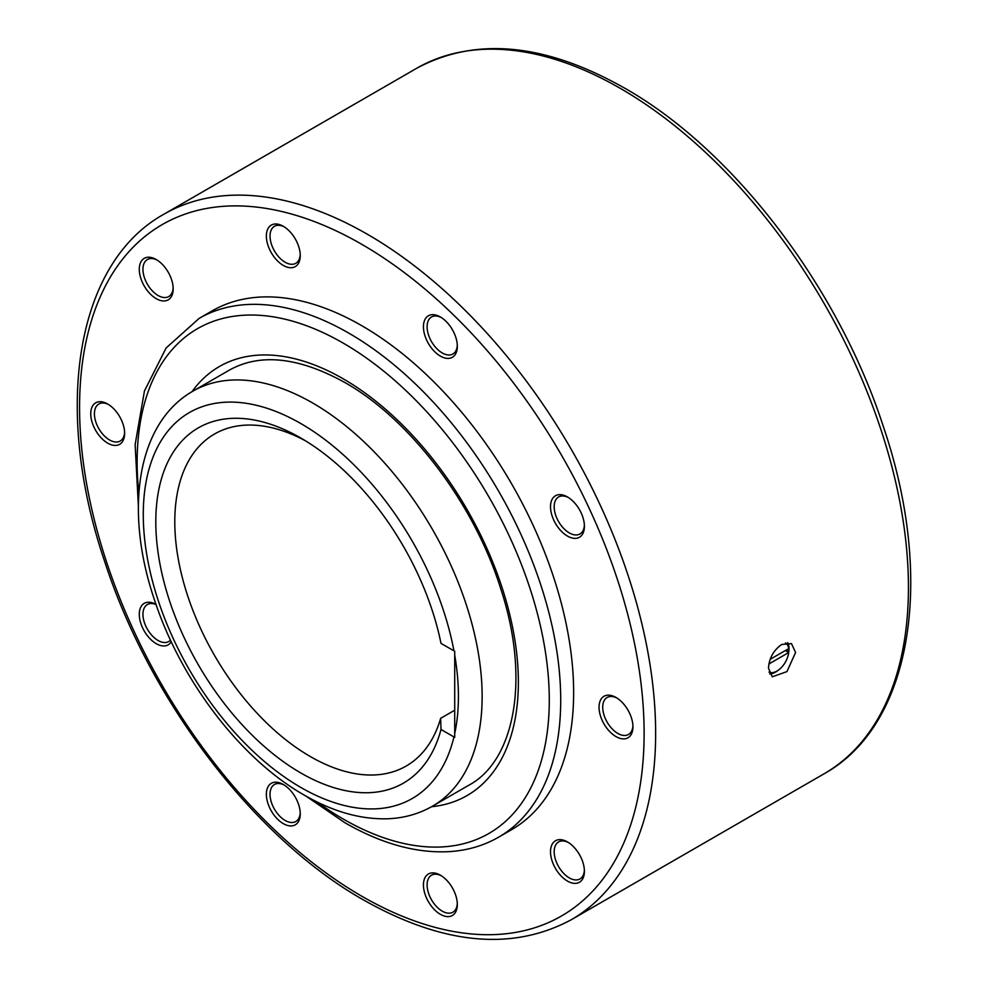 <?xml version="1.0" encoding="UTF-8"?>
<svg xmlns="http://www.w3.org/2000/svg" width="988" height="988" viewBox="0 0 988 988"><rect width="100%" height="100%" fill="white"/><g stroke="black" fill="none" stroke-linecap="round" stroke-linejoin="round"><path stroke-width="1.48" d="M781.718 644.46L791.462 643.608L795.587 652.475L786.954 671.605L772.295 676.805L768.479 668.123C769.183 658.094 773.592 650.203 781.718 644.46M632.913 725.711A21.366 12.338 60 0 1 628.504 734.479A21.366 12.338 60 0 1 612.041 728.749A21.366 12.338 60 0 1 602.717 707.247A21.366 12.338 60 0 1 607.138 697.466A21.366 12.338 60 0 1 616.932 698.047M632.938 726.81A23.959 13.832 60 0 1 615.993 736.591A23.959 13.832 60 0 1 599.049 707.247A23.959 13.832 60 0 1 615.993 697.466A23.959 13.832 60 0 1 632.938 726.81M584.365 525.196A21.366 12.338 60 0 1 579.968 533.965A21.366 12.338 60 0 1 557.059 518.651A21.366 12.338 60 0 1 558.603 496.952A21.366 12.338 60 0 1 568.396 497.52M581.166 512.933A23.959 13.832 60 0 1 584.402 526.295A23.959 13.832 60 0 1 572.694 538.139A23.959 13.832 60 0 1 553.749 520.096A23.959 13.832 60 0 1 552.354 498.915A23.959 13.832 60 0 1 567.458 496.952A23.959 13.832 60 0 1 581.166 512.933M457.296 345.22A21.366 12.338 60 0 1 452.899 353.988A21.366 12.338 60 0 1 437.548 349.382A21.366 12.338 60 0 1 431.534 316.975A21.366 12.338 60 0 1 441.327 317.556M445.613 320.952A23.959 13.832 60 0 1 457.321 346.319A23.959 13.832 60 0 1 435.14 352.123A23.959 13.832 60 0 1 423.642 323.817A23.959 13.832 60 0 1 440.376 316.975A23.959 13.832 60 0 1 445.613 320.952M300.228 254.534A21.366 12.338 60 0 1 295.82 263.302A21.366 12.338 60 0 1 289.805 264.08A21.366 12.338 60 0 1 272.256 246.469A21.366 12.338 60 0 1 274.454 226.289A21.366 12.338 60 0 1 280.469 225.511A21.366 12.338 60 0 1 284.248 226.87M278.073 224.227A23.959 13.832 60 0 1 283.309 226.289A23.959 13.832 60 0 1 300.253 255.633A23.959 13.832 60 0 1 288.545 267.489A23.959 13.832 60 0 1 267.192 242.591A23.959 13.832 60 0 1 278.073 224.227M173.147 287.78A21.366 12.338 60 0 1 170.294 295.35A21.366 12.338 60 0 1 168.75 296.548A21.366 12.338 60 0 1 148.249 285.643A21.366 12.338 60 0 1 145.841 260.721A21.366 12.338 60 0 1 147.385 259.535A21.366 12.338 60 0 1 157.178 260.103M142.519 259.683A23.959 13.832 60 0 1 156.228 259.535A23.959 13.832 60 0 1 173.172 288.879A23.959 13.832 60 0 1 169.936 298.512A23.959 13.832 60 0 1 146.273 289.175A23.959 13.832 60 0 1 142.519 259.683M124.612 432.25A21.366 12.338 60 0 1 120.215 441.019A21.366 12.338 60 0 1 103.74 435.288A21.366 12.338 60 0 1 94.416 413.787A21.366 12.338 60 0 1 98.849 404.006A21.366 12.338 60 0 1 108.643 404.574M90.748 413.787A23.959 13.832 60 0 1 107.692 404.006A23.959 13.832 60 0 1 124.636 433.349A23.959 13.832 60 0 1 107.692 443.13A23.959 13.832 60 0 1 90.748 413.787M170.492 640.125A21.366 12.338 60 0 1 168.75 641.533A21.366 12.338 60 0 1 145.841 626.231A21.366 12.338 60 0 1 147.385 604.52A21.366 12.338 60 0 1 156.067 604.582M171.27 641.78A23.959 13.832 60 0 1 142.519 627.676A23.959 13.832 60 0 1 141.086 606.583A23.959 13.832 60 0 1 156.005 604.397M300.228 812.741A21.366 12.338 60 0 1 295.82 821.51A21.366 12.338 60 0 1 280.469 816.903A21.366 12.338 60 0 1 274.454 784.497A21.366 12.338 60 0 1 284.248 785.077M278.073 819.645A23.959 13.832 60 0 1 266.575 791.339A23.959 13.832 60 0 1 283.309 784.497A23.959 13.832 60 0 1 288.545 788.473A23.959 13.832 60 0 1 300.253 813.84A23.959 13.832 60 0 1 278.073 819.645M457.296 903.427A21.366 12.338 60 0 1 452.899 912.196A21.366 12.338 60 0 1 446.885 912.974A21.366 12.338 60 0 1 429.335 895.363A21.366 12.338 60 0 1 431.534 875.183A21.366 12.338 60 0 1 437.548 874.405A21.366 12.338 60 0 1 441.327 875.763M445.613 916.382A23.959 13.832 60 0 1 424.26 891.485A23.959 13.832 60 0 1 435.14 873.12A23.959 13.832 60 0 1 440.376 875.183A23.959 13.832 60 0 1 457.321 904.526A23.959 13.832 60 0 1 445.613 916.382M584.365 870.181A21.366 12.338 60 0 1 581.512 877.764A21.366 12.338 60 0 1 579.968 878.95A21.366 12.338 60 0 1 559.48 868.044A21.366 12.338 60 0 1 557.059 843.135A21.366 12.338 60 0 1 558.603 841.937A21.366 12.338 60 0 1 568.396 842.517M581.166 880.913A23.959 13.832 60 0 1 557.491 871.589A23.959 13.832 60 0 1 553.749 842.097A23.959 13.832 60 0 1 567.458 841.937A23.959 13.832 60 0 1 584.402 871.293A23.959 13.832 60 0 1 581.166 880.913M573.633 692.576A299.512 172.925 60 0 1 511.599 829.685L498.681 837.145A299.512 172.925 -120 0 0 560.715 700.035A299.512 172.925 -120 0 0 348.925 333.203A299.512 172.925 -120 0 0 199.168 318.371L212.087 310.911A299.512 172.925 60 0 1 442.896 391.149A299.512 172.925 60 0 1 573.633 692.576M441.006 729.477A205.109 118.424 60 0 1 282.049 760.723A205.109 118.424 60 0 1 155.808 521.775A205.109 118.424 60 0 1 300.846 438.042A205.109 118.424 60 0 1 441.006 643.398L454.715 651.277L454.715 737.369L441.006 729.477L440.66 718.325L454.69 710.211M305.675 440.92A191.697 110.668 -120 0 0 214.495 434.028A191.697 110.668 -120 0 0 174.79 521.775A191.697 110.668 -120 0 0 258.461 714.695A191.697 110.668 -120 0 0 406.179 766.046A191.697 110.668 -120 0 0 440.66 718.325M769.714 674.001A19.167 11.066 120 0 0 778.198 670.259M768.886 663.973L788.696 652.537A19.167 11.066 120 0 0 789.029 648.684A19.167 11.066 120 0 0 787.671 642.645M785.337 650.561L787.238 651.66A16.821 9.707 120 0 0 787.362 649.635A16.821 9.707 120 0 0 787.362 649.4M768.973 672.099A16.771 9.682 120 0 0 780.965 667.937A16.771 9.682 120 0 0 788.696 652.537L787.238 651.66M785.485 642.916A16.771 9.682 120 0 1 788.696 648.622L770.171 659.317M824.066 773.802A407.34 235.181 -120 0 0 886.508 447.391A407.34 235.181 -120 0 0 620.402 88.426A407.34 235.181 -120 0 0 416.726 68.258L163.934 214.198A407.34 235.181 -120 0 1 367.598 234.378A407.34 235.181 -120 0 1 633.716 593.331A407.34 235.181 -120 0 1 571.274 919.742L824.066 773.802C912.48 724.859 935.278 578.573 883.099 425.791C837.725 286.298 733.145 149.46 624.465 88.031C545.055 43.176 475.808 36.593 416.726 68.258M361.843 896.24A399.201 230.476 -120 0 0 644.114 733.269A399.201 230.476 -120 0 0 361.843 244.357A399.201 230.476 -120 0 0 79.571 407.328A399.201 230.476 -120 0 0 361.843 896.24M432.509 806.183A239.615 138.345 -120 0 0 469.238 614.178A239.615 138.345 -120 0 0 312.702 403.018A239.615 138.345 -120 0 0 192.907 391.162C136.455 423.284 124.204 511.006 154.461 599.864C180.767 680.473 240.677 759.056 304.316 795.142C332.795 811.63 360.521 819.509 387.506 818.78C403.894 818.163 418.9 813.964 432.509 806.183L468.732 785.275C515.02 760.711 530.47 678.299 500.595 588.342C474.092 503.608 409.995 419.159 344.874 382.517C298.66 356.989 260.079 352.901 229.117 370.253L192.907 391.162M316.852 801.848A291.435 168.256 -120 0 0 343.207 819.015A291.435 168.256 -120 0 0 549.279 700.035A291.435 168.256 -120 0 0 343.207 343.108A291.435 168.256 -120 0 0 137.134 462.088A291.435 168.256 -120 0 0 138.826 493.481M431.608 806.702A247.704 143.013 -120 0 0 512.266 625.787A247.704 143.013 -120 0 0 343.207 378.812A247.704 143.013 -120 0 0 192.005 391.68M453.949 650.87A222.843 128.662 -120 0 0 300.846 423.568A222.843 128.662 -120 0 0 143.272 514.538A222.843 128.662 -120 0 0 300.846 787.461A222.843 128.662 -120 0 0 453.949 736.949M454.69 733.676A222.843 128.662 -120 0 0 454.69 654.995M163.934 214.198C75.52 263.141 52.722 409.427 104.901 562.209C150.275 701.702 254.855 838.54 363.535 899.969C442.945 944.824 512.192 951.407 571.274 919.742M305.971 796.093L344.874 822.72C381.269 843.653 415.911 853.299 448.811 851.656C467.089 850.582 483.712 845.74 498.681 837.145M138.369 505.782L135.134 444.625L144.446 391.001L166.12 347.974L199.168 318.371"/></g></svg>
